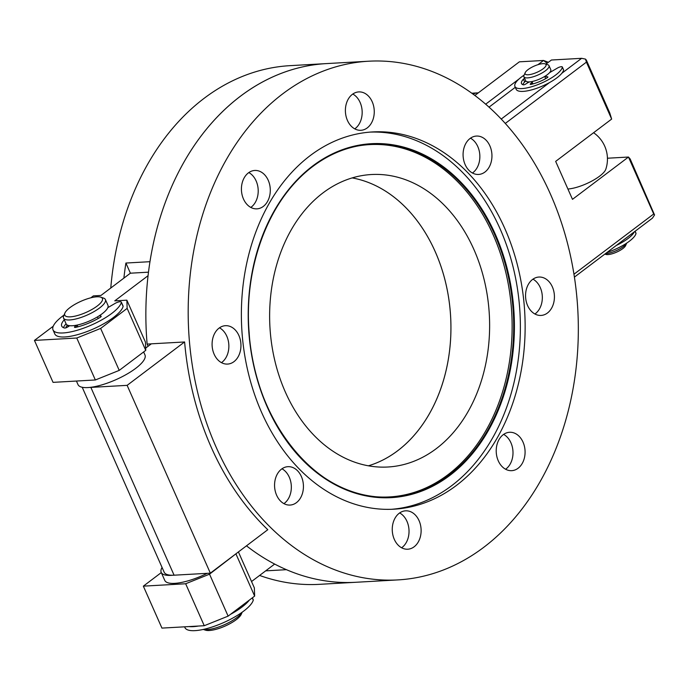 <?xml version="1.0" encoding="UTF-8"?>
<svg xmlns="http://www.w3.org/2000/svg" width="689" height="689" viewBox="0 0 689 689"><rect width="100%" height="100%" fill="white"/><g stroke="black" fill="none" stroke-linecap="round" stroke-linejoin="round"><path stroke-width="1.03" d="M203.289 629.445L205.46 630.159A20.601 6.123 -23.9 0 0 236.181 619.721A20.601 6.123 -23.9 0 0 241.253 614.304L242.183 612.202M203.358 629.427A22.883 6.804 -23.9 0 0 236.809 617.637A22.883 6.804 -23.9 0 0 242.115 612.254M68.271 325.441A22.883 6.804 -23.9 0 0 67.806 326.905M64.921 313.013L63.732 315.7A22.883 6.804 -23.9 0 0 63.552 318.094L66.118 323.89A22.883 6.804 -23.9 0 0 80.38 324.261A22.883 6.804 -23.9 0 0 102.153 313.762A22.883 6.804 -23.9 0 0 107.966 305.339L105.4 299.551A22.883 6.804 -23.9 0 0 103.496 298.079L100.715 297.148A20.601 6.123 -23.9 0 0 69.985 307.587A20.601 6.123 -23.9 0 0 64.921 313.013A20.601 6.123 -23.9 0 0 74.834 316.191A20.601 6.123 -23.9 0 0 97.183 306.054A20.601 6.123 -23.9 0 0 100.715 297.148M63.552 318.094A22.883 6.804 -23.9 0 0 77.814 318.464A22.883 6.804 -23.9 0 0 99.586 307.966A22.883 6.804 -23.9 0 0 105.4 299.551M634.371 231.805A25.863 7.682 156.1 0 1 628.075 238.472A25.863 7.682 156.1 0 1 616.319 245.439M635.12 231.237L635.99 233.209A3.609 1.068 156.1 0 1 636.007 233.442A25.863 7.682 156.1 0 1 629.315 241.262A25.863 7.682 156.1 0 1 607.104 252.407M524.096 75.135A25.863 7.682 -23.9 0 0 521.504 76.97A25.863 7.682 -23.9 0 0 514.933 86.487L516.173 89.277A25.863 7.682 -23.9 0 0 532.296 89.699A25.863 7.682 -23.9 0 0 556.893 77.84A25.863 7.682 -23.9 0 0 563.593 70.02A3.609 1.068 -23.9 0 0 563.576 69.787L562.336 66.988A3.609 1.068 -23.9 0 0 557.47 68.047L549.572 72.664M514.933 86.487A25.863 7.682 -23.9 0 0 531.055 86.9A25.863 7.682 -23.9 0 0 555.653 75.041A25.863 7.682 -23.9 0 0 562.353 67.221A3.609 1.068 -23.9 0 0 562.336 66.988M529.85 81.853A3.161 0.939 -23.9 0 0 527.576 82.895L525.655 84.092A1.8 0.534 156.1 0 1 523.261 84.825A18.655 5.546 156.1 0 1 521.521 83.567A18.655 5.546 156.1 0 1 523.407 79.192A1.8 0.534 156.1 0 1 523.683 78.951A1.8 0.534 156.1 0 1 524.622 78.417M522.805 84.669A18.655 5.546 156.1 0 1 524.648 81.991A1.8 0.534 156.1 0 1 524.923 81.75A1.8 0.534 156.1 0 1 525.948 81.173M545.671 78.667L544.741 76.557L547.6 76.806A1.8 0.534 156.1 0 1 547.893 76.953A1.8 0.534 156.1 0 1 547.066 77.857A18.655 5.546 156.1 0 1 531.133 84.377A1.8 0.534 156.1 0 1 530.211 84.299A1.8 0.534 156.1 0 1 530.444 83.825L531.658 82.663A3.161 0.939 -23.9 0 0 532.063 81.827A3.161 0.939 -23.9 0 0 531.684 81.595M546.765 75.084A11.446 3.402 156.1 0 1 544.741 76.557M249.384 600.067A37.301 11.084 156.1 0 1 241.908 607.112A37.301 11.084 156.1 0 1 230.427 614.381M220.506 619.187A37.301 11.084 156.1 0 1 214.908 621.435M198.432 626.043A37.301 11.084 156.1 0 1 188.975 626.577M252.372 597.802L253.251 599.783A4.745 1.412 156.1 0 1 253.268 600.136A37.301 11.084 156.1 0 1 243.673 611.109A37.301 11.084 156.1 0 1 208.19 628.213A37.301 11.084 156.1 0 1 184.936 627.61L184.592 626.826M107.82 307.656L114.925 303.504A4.745 1.412 156.1 0 1 121.333 302.101A4.745 1.412 156.1 0 1 121.35 302.454A37.301 11.084 156.1 0 1 111.756 313.426A37.301 11.084 156.1 0 1 76.281 330.531A37.301 11.084 156.1 0 1 53.027 329.928A37.301 11.084 156.1 0 1 62.501 316.208A37.301 11.084 156.1 0 1 63.991 315.106M121.333 302.101L123.107 306.097A4.745 1.412 156.1 0 1 123.116 306.45A37.301 11.084 156.1 0 1 113.53 317.422A37.301 11.084 156.1 0 1 78.046 334.527A37.301 11.084 156.1 0 1 54.793 333.924L53.027 329.928M76.272 325.234A5.056 1.499 156.1 0 1 76.048 325.466L74.834 326.638A2.377 0.706 -23.9 0 0 74.524 327.258A2.377 0.706 -23.9 0 0 75.721 327.37A27.81 8.259 -23.9 0 0 100.094 317.396A2.377 0.706 -23.9 0 0 100.551 317.086A2.377 0.706 -23.9 0 0 101.154 316.217A2.377 0.706 -23.9 0 0 100.766 316.027L99.104 315.881M97.511 316.862L98.226 318.482M64.301 319.799A27.81 8.259 -23.9 0 0 61.709 326.078A27.81 8.259 -23.9 0 0 64.465 328.007A2.377 0.706 -23.9 0 0 67.6 327.042L69.529 325.828A5.056 1.499 156.1 0 1 69.735 325.708M66.075 323.796A27.81 8.259 -23.9 0 0 63.5 327.68M593.582 132.727A32.038 32.038 0 0 1 605.803 169.244A24.546 7.295 156.1 0 1 590.981 181.526A24.546 7.295 156.1 0 1 567.908 189.019M435.233 251.709A146.473 109.87 86.8 0 0 352.157 177.908A146.473 109.87 86.8 0 1 435.233 251.709A146.473 109.87 86.8 0 1 368.408 465.807A146.473 109.87 86.8 0 0 435.233 251.709M246.498 545.843A259.762 194.849 86.8 0 0 355.584 582.291A259.762 194.849 -93.2 0 1 286.443 569.682L265.67 570.854M110.774 288.028A259.762 194.849 -93.2 0 1 290.043 65.653L326.31 63.603A259.762 194.849 86.8 0 0 240.461 96.193A259.762 194.849 86.8 0 0 147.127 344.095L151.287 343.863M397.889 579.905A259.762 194.849 86.8 0 0 483.738 547.324A259.762 194.849 86.8 0 0 569.157 249.995A259.762 194.849 86.8 0 0 368.615 61.218A259.762 194.849 86.8 0 0 282.766 93.807A259.762 194.849 86.8 0 0 197.355 391.128A259.762 194.849 86.8 0 0 397.889 579.905L319.317 584.341A259.762 194.849 -93.2 0 1 259.598 575.444M368.615 61.218L326.31 63.603A259.762 194.849 -93.2 0 0 149.961 261.691L125.906 263.043A259.762 194.849 86.8 0 0 123.882 278.123M148.48 272.172L130.402 273.197L125.906 263.043M485.65 104.203L519.11 78.925M537.988 64.663L543.543 60.46L519.368 61.829L474.833 95.478M548.263 62.234L543.543 60.46L547.083 63.285M478.278 92.877A18.31 13.737 86.8 0 0 477.511 92.886A18.31 13.737 86.8 0 0 473.059 94.16M626.706 243.105A13.728 4.082 156.1 0 1 623.433 246.516A13.728 4.082 156.1 0 1 605.373 253.707M626.714 243.096L625.621 245.585A11.446 3.402 156.1 0 1 622.804 248.6A11.446 3.402 156.1 0 1 605.734 254.396L604.856 254.103M527.318 83.05A13.728 4.082 156.1 0 1 528.024 81.879M545.085 63.844L547.867 64.766A13.728 4.082 156.1 0 1 549.004 65.644A13.728 4.082 156.1 0 1 545.516 70.7A13.728 4.082 156.1 0 1 532.459 76.996A13.728 4.082 156.1 0 1 523.898 76.772A13.728 4.082 156.1 0 1 524.01 75.334L525.199 72.655A11.446 3.402 156.1 0 1 528.015 69.641A11.446 3.402 156.1 0 1 545.085 63.844A11.446 3.402 156.1 0 1 543.121 68.788A11.446 3.402 156.1 0 1 530.702 74.421A11.446 3.402 156.1 0 1 525.199 72.655M549.004 65.644L550.778 69.641A13.728 4.082 156.1 0 1 547.29 74.696A13.728 4.082 156.1 0 1 534.233 80.992A13.728 4.082 156.1 0 1 525.673 80.768L523.898 76.772M370.234 132.099A188.924 141.719 -93.2 0 1 514.063 271.035A188.924 141.719 -93.2 0 1 451.579 485.754A188.924 141.719 -93.2 0 1 391.524 509.292M310.171 155.636A188.924 141.719 -93.2 0 1 372.611 131.935A188.924 141.719 -93.2 0 1 518.464 269.235A188.924 141.719 -93.2 0 1 456.342 485.487A188.924 141.719 -93.2 0 1 393.901 509.188A188.924 141.719 -93.2 0 1 248.049 371.888A188.924 141.719 -93.2 0 1 310.171 155.636M357.324 146.085A176.444 132.348 -93.2 0 1 503.874 264.912A176.444 132.348 -93.2 0 1 447.884 474.79A176.444 132.348 -93.2 0 1 377.116 496.847M219.49 327.809A19.223 14.417 -93.2 0 1 228.808 344.44A19.223 14.417 -93.2 0 1 221.867 362.354A19.223 14.417 -93.2 0 1 221.462 362.647M219.085 328.102A19.223 14.417 -93.2 0 1 225.441 325.69A19.223 14.417 -93.2 0 1 240.28 339.668A19.223 14.417 -93.2 0 1 233.959 361.665A19.223 14.417 -93.2 0 1 227.603 364.076A19.223 14.417 -93.2 0 1 212.763 350.107A19.223 14.417 -93.2 0 1 219.085 328.102M248.832 172.577A19.223 14.417 -93.2 0 1 258.151 189.208A19.223 14.417 -93.2 0 1 251.209 207.122A19.223 14.417 -93.2 0 1 250.796 207.415M248.419 172.87A19.223 14.417 -93.2 0 1 254.775 170.459A19.223 14.417 -93.2 0 1 269.614 184.428A19.223 14.417 -93.2 0 1 263.293 206.433A19.223 14.417 -93.2 0 1 256.945 208.845A19.223 14.417 -93.2 0 1 242.097 194.875A19.223 14.417 -93.2 0 1 248.419 172.87M352.794 94.031A19.223 14.417 -93.2 0 1 362.113 110.662A19.223 14.417 -93.2 0 1 355.171 128.567A19.223 14.417 -93.2 0 1 354.757 128.869M352.389 94.324A19.223 14.417 -93.2 0 1 358.736 91.913A19.223 14.417 -93.2 0 1 373.584 105.882A19.223 14.417 -93.2 0 1 367.263 127.887A19.223 14.417 -93.2 0 1 360.907 130.299A19.223 14.417 -93.2 0 1 346.067 116.329A19.223 14.417 -93.2 0 1 352.389 94.324M470.484 138.179A19.223 14.417 -93.2 0 1 479.802 154.81A19.223 14.417 -93.2 0 1 472.861 172.715A19.223 14.417 -93.2 0 1 472.456 173.017M470.079 138.472A19.223 14.417 -93.2 0 1 476.435 136.06A19.223 14.417 -93.2 0 1 491.274 150.03A19.223 14.417 -93.2 0 1 484.953 172.035A19.223 14.417 -93.2 0 1 478.597 174.446A19.223 14.417 -93.2 0 1 463.757 160.477A19.223 14.417 -93.2 0 1 470.079 138.472M532.959 279.157A19.223 14.417 -93.2 0 1 542.277 295.796A19.223 14.417 -93.2 0 1 535.336 313.702A19.223 14.417 -93.2 0 1 534.931 314.003M532.554 279.458A19.223 14.417 -93.2 0 1 538.91 277.047A19.223 14.417 -93.2 0 1 553.749 291.016A19.223 14.417 -93.2 0 1 547.428 313.021A19.223 14.417 -93.2 0 1 541.072 315.433A19.223 14.417 -93.2 0 1 526.232 301.463A19.223 14.417 -93.2 0 1 532.554 279.458M503.625 434.389A19.223 14.417 -93.2 0 1 512.943 451.028A19.223 14.417 -93.2 0 1 506.002 468.933A19.223 14.417 -93.2 0 1 505.588 469.235M503.211 434.69A19.223 14.417 -93.2 0 1 509.567 432.279A19.223 14.417 -93.2 0 1 524.407 446.248A19.223 14.417 -93.2 0 1 518.085 468.253A19.223 14.417 -93.2 0 1 511.738 470.665A19.223 14.417 -93.2 0 1 496.89 456.695A19.223 14.417 -93.2 0 1 503.211 434.69M399.663 512.943A19.223 14.417 -93.2 0 1 408.973 529.574A19.223 14.417 -93.2 0 1 402.031 547.479A19.223 14.417 -93.2 0 1 401.627 547.781M399.25 513.236A19.223 14.417 -93.2 0 1 405.606 510.825A19.223 14.417 -93.2 0 1 420.445 524.794A19.223 14.417 -93.2 0 1 414.123 546.799A19.223 14.417 -93.2 0 1 407.767 549.211A19.223 14.417 -93.2 0 1 392.928 535.241A19.223 14.417 -93.2 0 1 399.25 513.236M281.965 468.787A19.223 14.417 -93.2 0 1 291.283 485.426A19.223 14.417 -93.2 0 1 284.342 503.332A19.223 14.417 -93.2 0 1 283.937 503.633M281.56 469.088A19.223 14.417 -93.2 0 1 287.916 466.677A19.223 14.417 -93.2 0 1 302.755 480.646A19.223 14.417 -93.2 0 1 296.434 502.651A19.223 14.417 -93.2 0 1 290.078 505.063A19.223 14.417 -93.2 0 1 275.238 491.093A19.223 14.417 -93.2 0 1 281.56 469.088M436.292 448.634A146.473 109.87 86.8 0 0 484.453 280.974A146.473 109.87 86.8 0 0 371.371 174.532A146.473 109.87 86.8 0 0 322.969 192.903A146.473 109.87 86.8 0 0 274.799 360.554A146.473 109.87 86.8 0 0 387.881 467.004A146.473 109.87 86.8 0 0 436.292 448.634M368.408 465.807A146.473 109.87 86.8 0 0 397.605 450.813A146.473 109.87 86.8 0 0 448.315 295.788A146.473 109.87 86.8 0 0 352.165 177.908M184.592 341.942L127.129 385.349L210.352 573.153L267.797 529.703A259.762 194.849 -93.2 0 1 184.609 341.977L151.347 343.82L145.663 348.109M143.639 351.95L144.957 354.921A36.62 10.878 156.1 0 1 135.655 368.391A36.62 10.878 156.1 0 1 89.432 387.451A36.62 10.878 156.1 0 1 77.995 384.591L76.427 381.043M210.352 573.153L174.084 575.194A36.62 10.878 156.1 0 1 172.646 575.246A36.62 10.878 156.1 0 1 161.217 572.395A36.62 10.878 156.1 0 1 162.07 567.469M161.217 572.395L164.757 580.379A36.62 10.878 -23.9 0 0 207.277 573.326M219.119 566.53A36.62 10.878 -23.9 0 0 222.418 564.179A36.62 10.878 -23.9 0 0 225.294 561.862M148.092 346.274L147.127 344.095M586.417 62.139L585.495 59.116L586.339 60.081L609.799 113.03L611.651 119.076L586.417 62.139L505.27 123.452M573.963 274.222L653.706 213.978L628.471 157.04L572.481 199.336L555.661 161.381L611.651 119.076M653.706 213.978L654.55 214.951L652.449 218.146L574.411 277.099M501.213 119.068L549.555 82.542M561.828 73.275L581.628 58.315L551.407 60.021L545.964 64.129M515.294 87.296L489.009 107.165M607.44 158.229L628.471 157.04L630.168 158.978L654.55 214.951M585.495 59.116L581.628 58.315M127.129 385.349L90.862 387.399L174.084 575.194M89.432 387.451A36.62 10.878 -23.9 0 0 90.862 387.399M172.646 575.246A36.62 10.878 156.1 0 1 164.18 572.223L82.215 387.27M65.903 327.818A23.004 6.838 156.1 0 1 67.307 325.07M238.42 551.949L254.344 587.872L254.646 596.088L228.119 616.13L204.245 625.715L161.941 628.101L143.346 586.15L185.66 583.755L209.534 574.17L236.034 553.749M254.646 596.088L236.051 554.137M209.534 574.17L228.119 616.13M204.245 625.715L185.66 583.755M127.155 308.396L126.854 300.171L145.448 342.132L145.749 350.356L127.155 308.396L100.637 328.429L119.231 370.389L95.349 379.975L53.044 382.361L34.45 340.409L53.234 326.216M145.749 350.356L119.231 370.389M95.349 379.975L76.763 338.023L34.45 340.409M90.827 297.812L93.385 295.882L100.939 295.46L130.402 273.197M161.304 572.576L143.346 586.15M251.537 581.533L274.661 564.067M76.763 338.023L100.637 328.429M126.854 300.171L114.762 300.86L148.057 275.703M635.051 231.289L636.007 233.442M524.648 81.991L523.407 79.192M532.287 84.101L531.658 82.663M530.719 84.446L530.444 83.825M547.807 77.271L547.6 76.806M563.593 70.02L562.353 67.221M252.269 597.888L253.268 600.136M121.35 302.454L123.116 306.45M100.766 316.027L101.033 316.639M74.834 326.638L75.196 327.447M76.048 325.466L76.789 327.12M449.874 475.401A177.245 132.951 -93.2 0 1 267.211 406.88A177.245 132.951 -93.2 0 1 312.746 165.946A177.245 132.951 -93.2 0 1 495.408 234.467A177.245 132.951 -93.2 0 1 449.874 475.401M312.84 166.402A176.625 132.495 -93.2 0 1 358.022 145.947A176.625 132.495 -93.2 0 1 505.304 264.326A176.625 132.495 -93.2 0 1 449.374 474.876A176.625 132.495 -93.2 0 1 377.822 496.907A176.625 132.495 -93.2 0 1 252.794 360.175A176.625 132.495 -93.2 0 1 312.72 166.497M532.985 83.912L532.063 81.827M77.125 325.062L77.909 326.836M477.511 92.886L471.75 93.213M358.022 145.947C341.916 149.057 326.836 155.895 312.797 166.462C269.416 198.354 243.493 266.049 249.168 332.83C254.387 419.084 313.09 493.824 377.822 496.907"/></g></svg>

